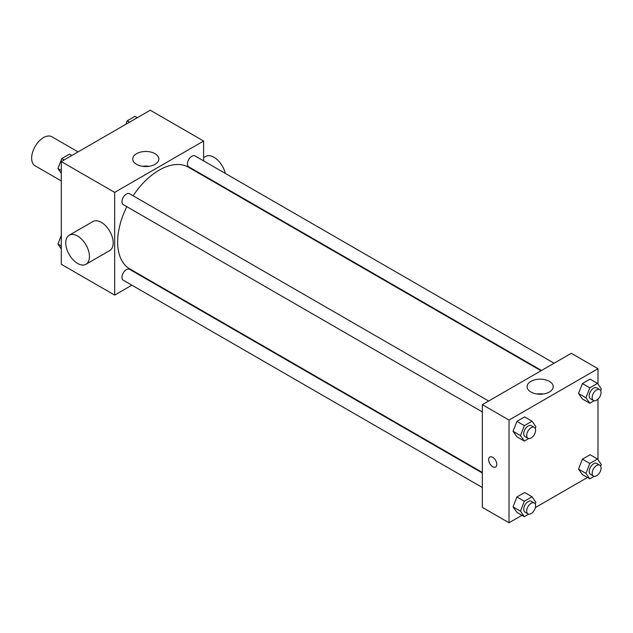<?xml version="1.0" encoding="UTF-8"?>
<svg xmlns="http://www.w3.org/2000/svg" width="633" height="633" viewBox="0 0 633 633"><rect width="100%" height="100%" fill="white"/><g stroke="black" fill="none" stroke-linecap="round" stroke-linejoin="round"><path stroke-width="0.95" d="M78.073 151.896L51.898 136.783A16.774 9.685 120 0 0 38.969 141.27A16.774 9.685 120 0 0 31.65 158.155A16.774 9.685 120 0 0 35.124 165.83L61.298 180.943M131.862 285.174L114.668 295.105L61.298 264.285L61.298 161.573L150.25 110.221L203.62 141.032L203.62 160.885M144.917 277.642L144.443 277.911M126.822 206.667A58.703 33.897 120 0 0 117.635 242.035A58.703 33.897 120 0 0 129.797 268.906L482.338 472.447M541.041 370.764L188.499 167.231A58.703 33.897 120 0 0 133.112 195.771M203.62 175.412L203.62 175.958M114.668 295.105L114.668 192.392L203.62 141.032M554.097 363.231L195.027 155.924A6.29 3.632 120 0 0 190.177 157.609A6.29 3.632 120 0 0 187.431 163.939A6.29 3.632 120 0 0 188.737 166.819L541.516 370.495M482.338 472.993L129.559 269.318A6.29 3.632 120 0 0 124.709 271.003A6.29 3.632 120 0 0 121.963 277.333A6.29 3.632 120 0 0 123.269 280.213L482.338 487.521M482.338 411.925L123.269 204.617A6.29 3.632 -60 0 1 123.269 197.354A6.29 3.632 -60 0 1 129.559 193.722L488.629 401.029M114.668 192.392L61.298 161.573M136.57 164.335A13.056 7.541 180 0 1 132.748 159.01A13.056 7.541 180 0 1 145.804 151.469A13.056 7.541 180 0 1 158.859 159.01A13.056 7.541 180 0 1 150.804 165.973A13.056 7.541 180 0 1 136.57 164.335M69.219 235.215L92.94 221.518A16.774 9.685 60 0 1 105.869 226.013A16.774 9.685 60 0 1 113.188 242.89A16.774 9.685 60 0 1 109.715 250.565L85.993 264.262A16.774 9.685 60 0 1 69.219 254.577A16.774 9.685 60 0 1 69.219 235.215A16.774 9.685 60 0 1 82.148 239.709A16.774 9.685 60 0 1 89.467 256.587A16.774 9.685 60 0 1 85.993 264.262M225.316 173.41A16.774 9.685 -120 0 0 205.614 156.47L203.62 157.617M142.639 166.321A13.056 7.541 180 0 1 148.969 166.321M521.988 515.294L509.027 522.779L482.338 507.373L482.338 404.661L571.29 353.301L597.979 368.715L597.979 384.081M587.456 477.496L535.376 507.563M582.384 398.972L578.53 393.497L582.384 383.566L590.083 379.12L582.384 383.566L578.53 393.497L582.384 398.972L589.798 403.253L585.944 397.777L589.798 387.847L597.497 383.4L601.35 388.884L600.677 390.608M516.916 512.366L513.062 506.891L516.916 496.96L524.615 492.514L516.916 496.96L513.062 506.891L516.916 512.366L524.33 516.647L520.476 511.171L524.33 501.241L532.029 496.794L535.882 502.278L535.209 504.003M597.979 399.138L597.979 459.677M509.027 522.779L509.027 420.067L597.979 368.715M582.384 474.576L578.53 469.093L582.384 459.162L590.083 454.716L582.384 459.162L578.53 469.093L582.384 474.576L589.798 478.849L585.944 473.373L589.798 463.443L597.497 458.996L601.35 464.48L600.677 466.212M516.916 436.77L513.062 431.295L516.916 421.364L524.615 416.918L516.916 421.364L513.062 431.295L516.916 436.77L524.33 441.051L520.476 435.575L524.33 425.645L532.029 421.198L535.882 426.682L535.209 428.406M509.027 420.067L482.338 404.661M530.929 392.017A13.056 7.541 180 0 1 527.099 386.684A13.056 7.541 180 0 1 540.155 379.151A13.056 7.541 180 0 1 553.21 386.684A13.056 7.541 180 0 1 545.155 393.647A13.056 7.541 180 0 1 530.929 392.017M496.794 464.361A5.768 3.331 60 0 1 495.599 467.004A5.768 3.331 60 0 1 489.831 463.673A5.768 3.331 60 0 1 489.831 457.018A5.768 3.331 60 0 1 494.278 458.561A5.768 3.331 60 0 1 496.794 464.361M495.599 467.004A5.768 3.331 60 0 1 489.839 463.673A5.768 3.331 60 0 1 489.839 457.01M536.99 393.995A13.056 7.541 180 0 1 543.32 393.995M528.682 438.534L524.33 441.051M534.292 427.394L531.324 425.677A6.29 3.632 120 0 0 526.474 427.362A6.29 3.632 120 0 0 523.728 433.692A6.29 3.632 120 0 0 525.034 436.572L528.001 438.281A6.29 3.632 120 0 0 534.292 434.649A6.29 3.632 120 0 0 534.292 427.394A6.29 3.632 120 0 0 529.441 429.079A6.29 3.632 120 0 0 526.696 435.409A6.29 3.632 120 0 0 528.001 438.281M520.476 435.575L513.062 431.295M524.33 425.645L516.916 421.364M532.029 421.198L524.615 416.918M594.15 400.736L589.798 403.253M599.76 389.596L596.792 387.879A6.29 3.632 120 0 0 591.942 389.564A6.29 3.632 120 0 0 589.196 395.894A6.29 3.632 120 0 0 590.502 398.774L593.469 400.483A6.29 3.632 120 0 0 599.76 396.851A6.29 3.632 120 0 0 599.76 389.596A6.29 3.632 120 0 0 594.909 391.281A6.29 3.632 120 0 0 592.164 397.611A6.29 3.632 120 0 0 593.469 400.483M585.944 397.777L578.53 393.497M589.798 387.847L582.384 383.566M597.497 383.4L590.083 379.12M528.682 514.131L524.33 516.647M534.292 502.99L531.324 501.273A6.29 3.632 120 0 0 526.474 502.958A6.29 3.632 120 0 0 523.728 509.288A6.29 3.632 120 0 0 525.034 512.168L528.001 513.885A6.29 3.632 120 0 0 534.292 510.253A6.29 3.632 120 0 0 534.292 502.99A6.29 3.632 120 0 0 529.441 504.675A6.29 3.632 120 0 0 526.696 511.005A6.29 3.632 120 0 0 528.001 513.885M520.476 511.171L513.062 506.891M524.33 501.241L516.916 496.96M532.029 496.794L524.615 492.514M594.15 476.332L589.798 478.849M599.76 465.192L596.792 463.475A6.29 3.632 120 0 0 591.942 465.16A6.29 3.632 120 0 0 589.196 471.49A6.29 3.632 120 0 0 590.502 474.37L593.469 476.087A6.29 3.632 120 0 0 599.76 472.455A6.29 3.632 120 0 0 599.76 465.192A6.29 3.632 120 0 0 594.909 466.877A6.29 3.632 120 0 0 592.164 473.207A6.29 3.632 120 0 0 593.469 476.087M585.944 473.373L578.53 469.093M589.798 463.443L582.384 459.162M597.497 458.996L590.083 454.716M61.298 173.323L57.927 168.52L61.781 158.598L69.48 154.151L71.822 155.504M61.298 170.475L57.927 168.52M64.123 159.951L61.781 158.598M125.896 124.282L127.249 120.8L134.948 116.353L137.29 117.706M129.591 122.153L127.249 120.8M61.298 248.919L57.927 244.116L61.298 235.421M61.298 246.071L57.927 244.116M221.281 186.157L221.756 185.88"/></g></svg>
